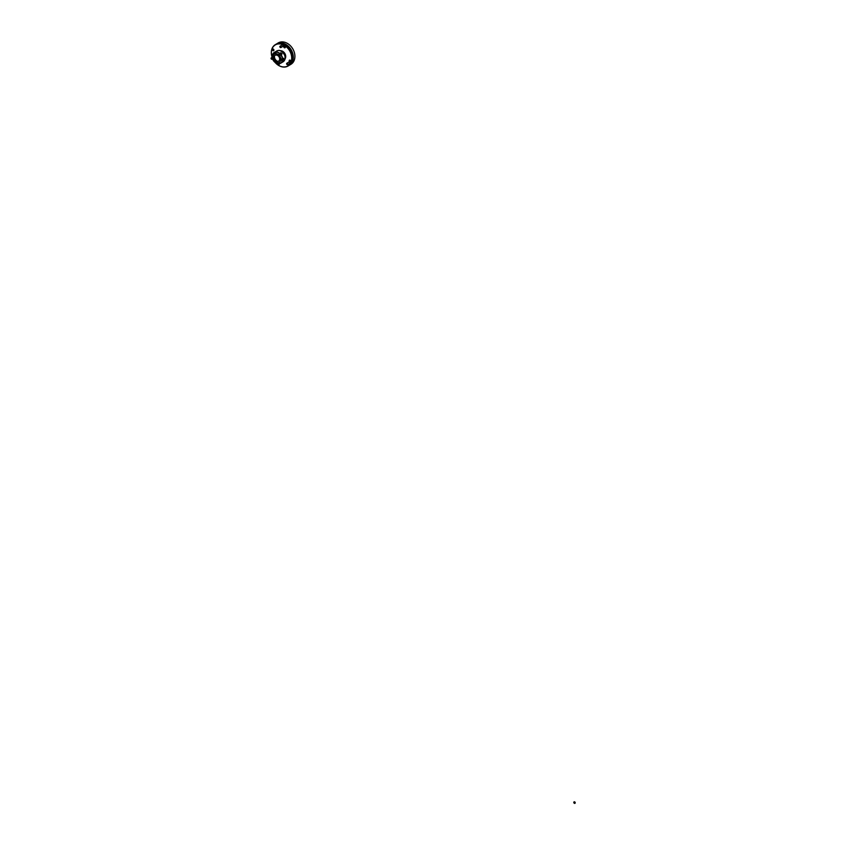 <?xml version="1.0" encoding="UTF-8"?>
<svg xmlns="http://www.w3.org/2000/svg" width="845" height="845" viewBox="0 0 845 845"><rect width="100%" height="100%" fill="white"/><g stroke="black" fill="none" stroke-linecap="round" stroke-linejoin="round"><path stroke-width="1.27" d="M280.202 50.721A5.007 3.824 59.1 0 1 282.948 51.471A5.007 3.824 59.1 0 1 285.05 58.844M277.899 63.776A0.845 0.644 -120.9 0 0 279.03 64.6A0.845 0.644 -120.9 0 0 279.209 63.639A0.94 0.718 59.1 0 1 278.776 64.79A0.94 0.718 59.1 0 1 277.762 63.745M272.396 49.39A0.94 0.718 59.1 0 1 273.727 49.475A0.94 0.718 59.1 0 1 273.273 50.763A0.94 0.718 59.1 0 1 272.396 49.39M289.222 60.481A0.94 0.718 59.1 0 1 290.553 60.576A0.94 0.718 59.1 0 1 290.099 61.865A0.94 0.718 59.1 0 1 289.222 60.481M283.804 46.464A0.94 0.718 59.1 0 1 285.145 46.549A0.94 0.718 59.1 0 1 284.691 47.838A0.94 0.718 59.1 0 1 283.804 46.464M275.407 62.731A12.231 9.327 -120.9 0 0 290.236 63.565A12.231 9.327 -120.9 0 0 285.916 46.464A12.231 9.327 -120.9 0 0 271.963 49.105A12.231 9.327 -120.9 0 0 272.185 57.333L271.308 57.861A0.792 0.602 59.1 0 1 272.132 59.224A0.792 0.602 59.1 0 1 271.308 57.861M274.308 61.379A12.231 9.327 -120.9 0 0 275.005 62.276L275.09 62.023M281.617 45.26A0.877 0.665 59.1 0 1 282.843 45.461A0.877 0.665 59.1 0 1 282.441 46.623M288.251 62.435A0.877 0.665 59.1 0 1 289.465 62.636A0.877 0.665 59.1 0 1 289.064 63.808M288.029 66.026L289.138 65.371A12.432 9.485 -120.9 0 0 290.902 49.834A12.432 9.485 -120.9 0 0 276.389 44.024L275.28 44.69A12.432 9.485 59.1 0 1 289.793 50.499A12.432 9.485 59.1 0 1 288.029 66.026A12.432 9.485 59.1 0 1 275.301 62.657M272.164 57.354A12.432 9.485 59.1 0 1 271.921 48.936A12.432 9.485 59.1 0 1 275.28 44.69M275.005 62.319A12.432 9.485 59.1 0 1 274.181 61.241M272.523 49.411A0.845 0.644 -120.9 0 0 273.622 50.573A0.845 0.644 -120.9 0 0 272.755 49.116A0.845 0.644 -120.9 0 0 272.523 49.411M283.941 46.475A0.845 0.644 -120.9 0 0 285.04 47.637A0.845 0.644 -120.9 0 0 284.173 46.19A0.845 0.644 -120.9 0 0 283.941 46.475M289.349 60.502A0.845 0.644 -120.9 0 0 290.448 61.664A0.845 0.644 -120.9 0 0 289.582 60.217A0.845 0.644 -120.9 0 0 289.349 60.502M282.05 53.964L280.878 52.886L279.114 53.995L280.836 52.717L282.05 53.964L280.308 55.231L281.987 53.858M281.734 58.918L283.709 58.273L283.593 59.858L281.617 60.491L283.508 59.71L283.614 58.358L281.734 58.918L281.617 60.491M275.766 52.422L274.477 53.15L274.456 52.527L276.97 51.344L275.797 52.812L275.861 51.999A6.264 4.774 59.1 0 1 279.727 53.372L279.272 54.038M272.66 55.738L272.555 57.08M272.502 56.668L272.185 56.964A6.137 4.679 -120.9 0 0 273.812 61.178L275.079 62.424M279.927 63.217L278.406 63.333L280.107 63.417A6.137 4.679 -120.9 0 0 282.262 60.544L283.593 59.858M278.544 62.636A4.764 3.633 -120.9 0 0 280.286 57.006A4.764 3.633 -120.9 0 0 274.657 54.017A4.764 3.633 -120.9 0 0 273.4 59.467A4.764 3.633 -120.9 0 0 278.544 62.636M278.047 61.358A3.38 2.577 -120.9 0 0 278.575 61.136A3.38 2.577 -120.9 0 0 279.061 56.911A3.38 2.577 -120.9 0 0 275.111 55.326A3.38 2.577 -120.9 0 0 274.445 59.224A3.38 2.577 -120.9 0 0 278.047 61.358M278.649 61.093A3.38 2.577 59.1 0 1 278.185 61.273A3.38 2.577 59.1 0 1 274.614 59.192A3.38 2.577 59.1 0 1 275.174 55.295M279.114 53.995L280.308 55.231M274.541 53.14L275.776 52.802M279.008 63.66L279.864 63.153M278.903 63.808L275.016 62.403A6.137 4.679 -120.9 0 0 278.787 63.755M274.065 60.967L272.164 56.921M276.906 51.471L274.667 52.422L274.646 53.087M279.674 53.626L279.558 53.531A6.137 4.679 -120.9 0 0 275.776 52.189L275.797 52.136M272.365 55.453L272.301 55.39A6.137 4.679 -120.9 0 1 274.456 52.527L274.636 52.527M280.603 53.246L281.776 54.017M280.836 52.717L279.769 53.541M283.497 58.421L283.033 59.541M281.702 60.333L282.283 60.386M280.698 54.682L280.751 54.767A6.137 4.679 -120.9 0 1 282.378 58.981L282.378 59.034M280.561 46.137A0.792 0.602 59.1 0 1 280.92 47.531A0.792 0.602 59.1 0 1 280.107 46.169A0.792 0.602 59.1 0 1 280.561 46.137M287.68 64.59A0.792 0.602 59.1 0 1 286.73 63.343A0.792 0.602 59.1 0 1 287.68 64.59M276.495 43.961A12.432 9.485 59.1 0 1 276.611 43.898A12.432 9.485 59.1 0 1 291.124 49.707A12.432 9.485 59.1 0 1 289.36 65.234A12.432 9.485 59.1 0 1 289.243 65.308M289.36 65.234L290.955 64.283A12.432 9.485 -120.9 0 0 293.923 51.218A12.432 9.485 -120.9 0 0 278.206 42.937L276.611 43.898M573.882 802.75A0.845 0.644 59.1 0 1 574.568 801.831A0.845 0.644 59.1 0 1 575.096 803.183A0.845 0.644 59.1 0 1 573.882 802.75M276.336 60.998A4.225 3.222 59.1 0 1 274.171 57.365M274.562 55.918A3.982 3.031 -120.9 0 0 276.653 60.819A3.982 3.031 -120.9 0 0 277.804 61.336M280.793 54.598L280.941 54.619A6.264 4.774 59.1 0 1 282.61 58.939L282.505 59.023M272.322 55.274A6.264 4.774 59.1 0 1 274.192 52.517A6.264 4.774 59.1 0 1 274.53 52.337L274.667 52.422M282.399 60.365L282.483 60.523A6.264 4.774 59.1 0 1 280.614 63.28A6.264 4.774 59.1 0 1 280.276 63.459L283.117 61.78A6.264 4.774 -120.9 0 0 284.607 55.2A6.264 4.774 -120.9 0 0 276.695 51.027L274.192 52.517L272.28 55.326M278.861 63.797A6.264 4.774 59.1 0 1 276.906 63.481M282.779 61.96A6.264 4.774 -120.9 0 0 283.117 61.78C285.124 60.322 285.642 58.115 284.659 55.157C280.646 48.725 278.216 50.51 276.695 51.027M282.093 44.975L280.107 46.169M282.917 46.338L280.92 47.531M288.726 62.15L286.73 63.343M289.539 63.523L287.543 64.706"/></g></svg>
